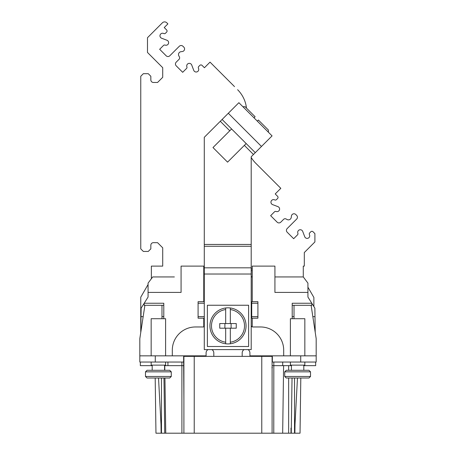 <?xml version="1.0" encoding="UTF-8"?>
<svg xmlns="http://www.w3.org/2000/svg" width="456" height="456" viewBox="0 0 456 456"><rect width="100%" height="100%" fill="white"/><g stroke="black" fill="none" stroke-linecap="round" stroke-linejoin="round"><path stroke-width="0.68" d="M251.205 157.462A31.002 31.002 0 0 0 255.776 163.276L280.822 188.328L275.213 193.937L277.59 196.314A1.55 1.55 0 0 1 277.59 198.502L276.484 199.608A1.55 1.55 0 0 1 274.694 199.893A2.582 2.582 0 0 0 271.166 201.164A2.582 2.582 0 0 0 272.614 204.619L277.938 206.642A2.582 2.582 0 0 1 279.442 209.959A2.582 2.582 0 0 1 276.125 211.476A1.55 1.55 0 0 0 274.489 211.835L270.647 215.677L277.134 222.163A2.582 2.582 0 0 0 280.788 222.163L283.621 219.33A2.069 2.069 0 0 1 286.077 218.977L287.069 219.518A2.844 2.844 0 0 0 291.253 217.387L291.424 216.041A2.582 2.582 0 0 1 295.819 214.537L296.679 215.403A2.582 2.582 0 0 1 296.679 219.057L287.183 228.559A2.582 2.582 0 0 0 287.183 232.212L293.664 238.699L297.506 234.857A1.55 1.55 0 0 0 297.865 233.221A2.582 2.582 0 0 1 299.381 229.904A2.582 2.582 0 0 1 302.704 231.409L304.728 236.727A2.582 2.582 0 0 0 308.182 238.174A2.582 2.582 0 0 0 309.447 234.652A1.55 1.55 0 0 1 309.738 232.856L310.838 231.756A1.55 1.55 0 0 1 313.033 231.756L314.902 233.626L314.902 241.942L304.312 252.533L304.312 266.11L303.274 266.11L303.28 276.94L274.928 276.94L303.291 276.94L307.931 283.13L307.931 297.055L314.868 308.148L314.988 316.652L312.833 316.652M151.358 278.747L151.358 266.11L162.724 266.11L162.724 247.83L157.554 242.66L153.421 242.66A2.582 2.582 0 0 0 150.839 245.242L150.839 248.862L148.257 251.444L143.344 251.444L140.761 248.862L140.761 76.272L143.344 73.69L148.257 73.69L150.839 76.272L150.839 79.891A2.582 2.582 0 0 0 153.421 82.473L157.554 82.473L162.724 77.303L162.724 67.693L147.482 52.451L147.482 37.723L162.404 22.8A3.101 3.101 0 0 1 166.788 22.8L167.888 23.894L164.234 27.548L166.605 29.925A1.55 1.55 0 0 1 166.605 32.119L165.505 33.22A1.55 1.55 0 0 1 163.71 33.51A2.582 2.582 0 0 0 160.187 34.776A2.582 2.582 0 0 0 161.635 38.23L166.953 40.253A2.582 2.582 0 0 1 168.458 43.576A2.582 2.582 0 0 1 165.14 45.093A1.55 1.55 0 0 0 163.505 45.446L159.663 49.288L166.149 55.774A2.582 2.582 0 0 0 169.803 55.774L179.305 46.278A2.582 2.582 0 0 1 182.959 46.278L183.825 47.139A2.582 2.582 0 0 1 182.32 51.528L180.975 51.705A2.844 2.844 0 0 0 178.843 55.888L179.385 56.88A2.069 2.069 0 0 1 179.031 59.337L176.198 62.17A2.582 2.582 0 0 0 176.198 65.824L182.685 72.31L186.527 68.468A1.55 1.55 0 0 0 186.886 66.832A2.582 2.582 0 0 1 188.402 63.515A2.582 2.582 0 0 1 191.72 65.02L193.743 70.344A2.582 2.582 0 0 0 197.197 71.791A2.582 2.582 0 0 0 198.468 68.263A1.55 1.55 0 0 1 198.753 66.468L199.859 65.368A1.55 1.55 0 0 1 202.048 65.368L204.425 67.744L210.034 62.13L234.515 86.611M211.345 63.441L225.748 77.845M237.61 89.712A31.002 31.002 0 0 1 246.491 108.123M265.113 172.613L278.268 185.769M311.112 305.303L292.205 305.303L311.801 305.303L311.112 305.303L316.185 338.677L316.185 355.845L249.916 355.845L249.916 356.358M140.796 332.213L141.132 308.148L144.199 303.246L163.795 303.246L163.795 305.303L144.199 305.303L163.795 305.303L163.795 318.715M148.069 284.527L140.761 297.181L140.761 332.447M313.87 306.552L313.87 297.454L307.931 287.177M174.369 276.94L152.709 276.94L148.069 283.13L148.069 292.416L181.072 292.416L181.072 266.11L203.764 266.11L203.764 301.695M203.764 276.94L204.277 276.94L203.764 276.94M251.205 276.94L252.236 276.94L251.205 276.94M144.199 305.303L144.199 303.246L148.069 297.055L148.069 292.416M303.81 365.644L315.672 365.644L315.62 362.035M315.204 332.213L314.988 316.652M155.975 433.2L294.525 433.2L294.525 378.018M294.878 433.2L295.003 424.274L297.472 378.018L294.525 433.2L300.037 433.2L300.806 378.018M157.018 433.2L156.231 433.2M161.709 433.2L160.523 433.2M164.736 433.2L163.966 378.018L164.741 433.2M166.457 433.2L165.004 433.2L166.457 433.2M184.087 433.2L171.883 433.2L184.087 433.2M274.489 433.2L277.59 433.2M278.622 433.2L281.198 433.2L278.622 433.2M284.413 433.2L283.204 433.2M288.671 433.2L287.901 433.2L288.671 433.2M292.29 433.2L300.031 433.2L292.29 433.2M290.996 433.2L288.933 433.2L290.996 433.2L290.996 428.087M155.963 433.2L155.194 378.018L147.037 378.018L169.723 378.018L171.274 376.474L171.274 371.834L145.487 371.834L147.037 370.283L169.723 370.283L171.274 371.834M161.475 378.018L161.475 433.2L158.528 378.018L160.996 424.302L161.122 433.2L159.845 433.2M152.19 365.644L140.328 365.644L140.38 362.035M307.931 292.416L274.928 292.416L274.928 266.11L252.236 266.11L252.236 301.695M252.236 318.197L252.236 326.878M203.764 326.878L203.764 318.197M167.928 362.035L167.945 365.644L164.57 365.644L181.893 365.644L181.91 433.2M272.107 365.661L272.095 399.445L272.095 365.661L282.703 365.644L282.714 362.035M282.703 365.644L291.43 365.644L282.703 365.644M292.205 318.715L292.205 303.246L311.801 303.246L311.801 305.303M294.012 316.652L292.205 316.652M294.012 318.715L294.012 305.303M316.185 355.845L316.185 362.035L272.095 362.035L272.095 365.661M272.352 355.845L272.352 362.035M249.916 355.845L249.916 352.955A3.87 3.87 0 0 0 247.967 349.598M273.549 433.2L272.095 433.2L272.095 356.358L183.905 356.358L183.905 433.2L182.497 433.2M272.574 433.2L273.081 433.2M272.392 367.707L271.907 367.707L272.392 367.707M272.095 388.843L272.095 389.316M242.182 356.358L242.182 352.955A3.87 3.87 0 0 1 244.131 349.598M283.695 355.845L283.695 350.174A23.205 23.205 0 0 0 260.49 326.963L252.755 326.963A1.545 1.545 0 0 1 251.205 325.419M208.033 349.598A3.87 3.87 0 0 0 206.083 352.955L206.083 355.845L139.815 355.845L139.815 338.677L144.888 305.303M204.277 326.57A1.545 1.545 0 0 1 203.245 326.963L195.51 326.963A23.205 23.205 0 0 0 172.305 350.174L172.305 355.845M211.869 349.598A3.87 3.87 0 0 1 213.818 352.955L213.818 356.358M251.205 156.756L261.482 146.461L251.205 156.756L251.205 349.598L204.277 349.598L204.277 318.197L198.086 318.197L198.086 301.695L204.277 301.695L204.277 318.197M261.482 146.461L272.061 135.888L261.482 146.461L228.308 113.27L204.277 137.313L204.277 301.695M272.061 135.888L238.881 102.697L228.308 113.27M251.205 301.695L251.723 301.695L251.723 318.197L251.205 318.197M251.723 301.695L257.914 301.695L257.914 318.197L251.723 318.197M204.277 276.724L203.764 276.724M252.236 276.724L251.205 276.724M252.236 270.67L251.205 270.67M207.372 346.503L207.372 305.246L248.628 305.246L248.628 346.503L207.372 346.503M230.32 307.977A18.052 18.052 0 0 1 246.052 325.875A18.052 18.052 0 0 0 230.32 307.977L230.32 309.538L230.32 307.977A18.052 18.052 0 0 0 225.68 307.977L225.68 309.538L225.68 307.977A18.052 18.052 0 0 0 209.948 325.875A18.052 18.052 0 0 1 225.68 307.977M225.68 343.778A18.052 18.052 0 0 1 209.948 325.875A18.052 18.052 0 0 0 225.68 343.778L225.68 342.217A16.501 16.501 0 0 1 225.68 309.538L225.68 323.555L230.32 323.555L230.32 309.538A16.501 16.501 0 0 1 230.32 342.217L230.32 328.2L225.68 328.2L225.68 343.778A18.052 18.052 0 0 0 230.32 343.778L230.32 342.217L230.32 343.778A18.052 18.052 0 0 0 246.052 325.875A18.052 18.052 0 0 1 230.32 343.778M230.32 328.2L236.254 328.2L236.254 323.555L230.32 323.555M225.68 323.555L219.746 323.555L219.746 328.2L225.68 328.2L225.68 342.217M224.905 323.555L224.905 328.2M231.095 328.2L231.095 323.555M204.277 270.67L203.764 270.67M203.764 268.954L204.277 268.954M251.205 268.954L252.236 268.954M161.988 318.715L161.988 305.303M161.988 316.652L163.795 316.652M141.012 316.652L143.167 316.652M139.815 355.845L139.815 362.035L183.648 362.035L183.648 355.845M181.893 362.035L181.893 365.644L183.905 365.661L183.905 399.45L183.648 362.035M206.083 355.845L206.083 356.358M292.034 378.018L291.259 433.2M151.158 362.035L151.158 365.125L165.602 365.125L165.602 362.035M151.158 355.845L151.158 318.715L165.602 318.715L165.602 355.845M158.38 378.018L147.037 378.018L145.487 376.474L171.274 376.474M255.28 152.663L222.106 119.472M254.02 117.842L255.115 116.747L245.089 106.715L255.115 116.747L254.02 117.842M258.392 120.031L257.298 121.125L258.392 120.031L268.419 130.057L258.392 120.031M231.591 128.957L212.986 147.55L227.572 162.142L246.172 143.549M290.398 362.035L290.398 365.125L304.842 365.125L304.842 362.035M290.398 355.845L290.398 318.715L304.842 318.715L304.842 355.845M297.62 370.283L286.277 370.283L284.726 371.834L310.513 371.834L308.963 370.283L297.62 370.283M286.277 378.018L297.62 378.018L286.277 378.018L284.726 376.474L310.513 376.474L310.513 371.834M297.62 378.018L308.963 378.018L310.513 376.474M147.037 378.018L155.194 378.018M300.715 355.845L300.715 362.035M220.299 121.29L229.773 130.775M244.353 145.367L253.468 154.493M251.205 244.456L204.277 244.456M251.723 303.246L257.914 303.246M251.723 316.652L257.914 316.652M251.205 274.027L204.277 274.027M251.205 267.826L204.277 267.826M251.205 246.274L204.277 246.274M204.277 316.652L198.086 316.652M204.277 303.246L198.086 303.246M155.285 355.845L155.285 362.035M273.777 433.2L273.828 362.035M283.603 365.644L282.669 433.2L281.198 433.2M288.648 365.644L288.648 370.283M288.648 378.018L288.637 433.2M261.778 433.2L261.778 356.358M194.222 356.358L194.222 433.2M165.767 433.2L164.941 378.018M164.821 370.283L164.753 365.644M274.529 433.2L276.741 433.2M152.19 370.283L152.19 365.125M164.57 370.283L164.57 365.125M145.487 376.474L145.487 371.834M242.9 106.715L245.089 106.715M268.419 132.246L268.419 130.057M291.43 370.283L291.43 365.125M303.81 370.283L303.81 365.125M284.726 376.474L284.726 371.834"/></g></svg>
